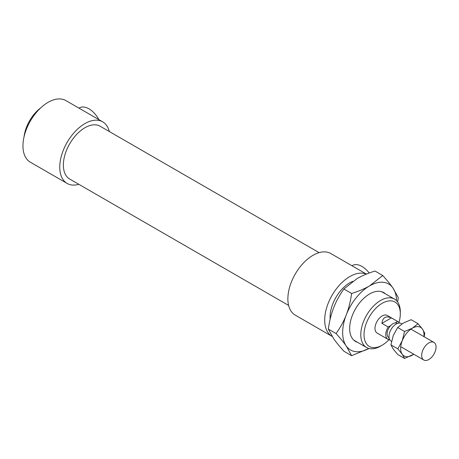 <?xml version="1.0" encoding="UTF-8"?>
<svg xmlns="http://www.w3.org/2000/svg" width="459" height="459" viewBox="0 0 459 459"><rect width="100%" height="100%" fill="white"/><g stroke="black" fill="none" stroke-linecap="round" stroke-linejoin="round"><path stroke-width="0.69" d="M400.305 311.908A27.942 16.134 120 0 0 394.522 299.119A27.942 16.134 120 0 0 366.58 315.247A27.942 16.134 120 0 0 366.58 347.515A27.942 16.134 120 0 0 380.551 346.126L382.169 345.197A25.652 14.814 -60 0 1 364.027 334.72A25.652 14.814 -60 0 1 382.169 303.301A25.652 14.814 -60 0 1 400.305 313.772L400.305 311.908M400.305 313.772A25.652 14.814 -60 0 1 398.963 322.465M389.479 339.201A25.652 14.814 -60 0 1 382.169 345.197M352.741 281.338A27.942 16.134 120 0 0 330.17 319.137M399.376 323.061A10.161 5.864 120 0 0 398.022 321.673L387.247 315.448A10.161 5.864 120 0 0 377.086 321.317A10.161 5.864 120 0 0 377.086 333.045L387.866 339.27A10.161 5.864 120 0 0 388.194 339.436L389.324 338.782M351.978 265.755L352.437 265.491A19.049 10.999 60 0 1 369.179 273.025M78.977 108.14L79.43 107.876A19.049 10.999 60 0 1 98.915 119.656M40.696 107.894A27.942 16.134 120 0 0 24.063 136.702M109.311 131.521A35.561 20.529 120 0 0 102.696 121.836L65.878 100.578A35.561 20.529 120 0 0 30.317 121.107A35.561 20.529 120 0 0 30.317 162.17L67.134 183.428A35.561 20.529 120 0 0 78.833 184.317M102.696 121.836A35.561 20.529 120 0 0 67.134 142.365A35.561 20.529 120 0 0 67.134 183.428M319.103 252.639L100.154 126.236A30.483 17.597 120 0 0 69.676 143.833A30.483 17.597 120 0 0 69.676 179.027L288.619 305.436M366.42 274.092L330.796 253.529A35.561 20.529 120 0 0 295.24 274.057A35.561 20.529 120 0 0 295.24 315.121L332.058 336.378A35.561 20.529 120 0 0 332.115 336.413M366.311 274.138A35.561 20.529 120 0 0 331.438 296.416A35.561 20.529 120 0 0 332.058 336.378M381.905 323.36C382.703 317.427 385.87 315.603 391.412 317.875L397.695 321.507L395.188 322.952A8.256 4.768 120 0 0 390.701 325.546L388.194 326.992L381.905 323.36L391.412 317.875M398.022 321.673A10.161 5.864 120 0 0 397.695 321.507M397.345 323.475L397.069 323.32A8.256 4.768 120 0 0 395.188 322.952M388.194 326.992A10.161 5.864 120 0 0 387.866 339.27M390.701 325.546A8.256 4.768 120 0 0 388.819 337.617L389.089 337.778M401.9 323.911L401.258 323.538A10.161 5.864 120 0 0 391.097 329.401A10.161 5.864 120 0 0 391.097 341.135L391.538 341.393M436.05 347.061A10.161 5.864 120 0 0 433.944 342.408A10.161 5.864 120 0 0 423.783 348.278A10.161 5.864 120 0 0 423.783 360.005A10.161 5.864 120 0 0 431.615 357.286A10.161 5.864 120 0 0 436.05 347.061M382.743 275.509C387.109 280.357 390.506 284.511 392.927 287.965A38.103 21.998 120 0 0 369.593 285.882A38.103 21.998 120 0 0 346.264 314.903A38.103 21.998 120 0 0 346.264 346.011C343.843 342.557 340.446 338.409 336.08 333.561C340.446 327.393 343.843 321.174 346.264 314.903C348.702 308.643 350.492 301.5 351.634 293.473C358.754 291.224 364.739 288.694 369.593 285.882L382.743 275.509L374.986 271.028C367.866 273.277 361.876 275.807 357.022 278.619L343.871 288.992C339.511 295.154 336.114 301.374 333.693 307.645C331.249 313.91 329.459 321.053 328.317 329.08L333.693 338.753C336.114 342.207 339.511 346.361 343.871 351.21L351.634 355.691L346.264 346.011A38.103 21.998 120 0 0 368.927 348.473L351.634 355.691M396.53 300.668A38.103 21.998 120 0 0 392.927 287.965L398.297 297.639L397.603 301.947M343.871 288.992L351.634 293.473M328.317 329.08L336.08 333.561M357.515 342.276A28.194 16.277 -60 0 1 349.66 328.501A28.194 16.277 -60 0 1 352.328 315.448A28.194 16.277 -60 0 1 369.593 293.967A28.194 16.277 -60 0 1 385.451 293.88M397.821 348.851L402.233 340.767A16.513 9.53 120 0 0 402.233 354.245L397.821 348.851L390.925 344.87L393.248 349.064L397.666 354.457L404.557 358.439L402.233 354.245A16.513 9.53 120 0 0 412.343 355.151A16.513 9.53 120 0 0 413.771 354.222M404.557 331.478L412.343 328.191A16.513 9.53 120 0 0 402.233 340.767L404.557 331.478L397.666 327.496L393.248 335.581L390.925 344.87M412.343 328.191L418.04 323.693L422.452 329.092A16.513 9.53 120 0 0 412.343 328.191M423.927 336.625A16.513 9.53 120 0 0 422.452 329.092L424.782 333.286L424.162 336.763M413.8 354.245L404.557 358.439M418.04 323.693L411.144 319.716L403.363 323.004L397.666 327.496M353.734 340.096L366.58 347.515M381.676 291.7L394.522 299.119M400.753 346.711L423.783 360.005M410.914 329.114L433.944 342.408"/></g></svg>
